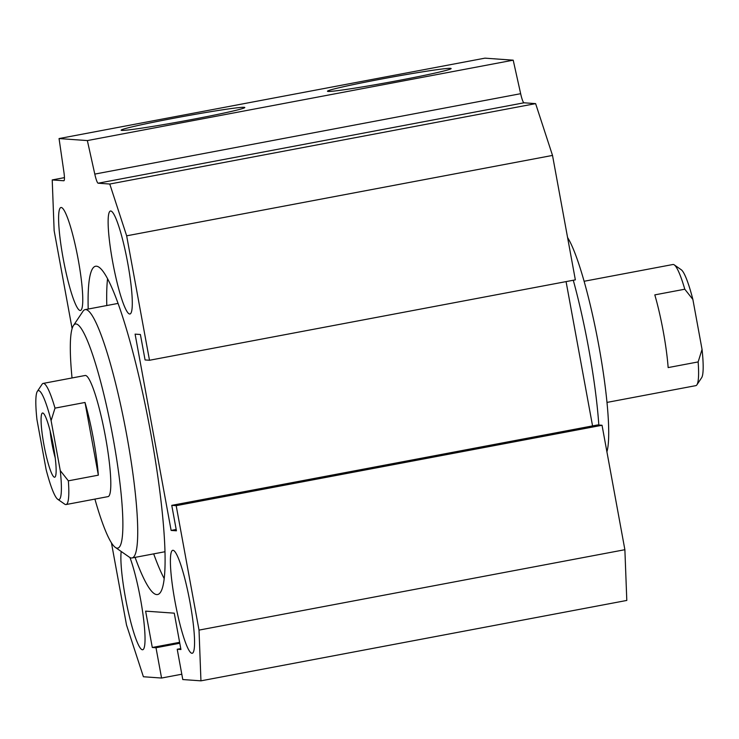 <?xml version="1.0" encoding="UTF-8"?>
<svg xmlns="http://www.w3.org/2000/svg" width="739" height="739" viewBox="0 0 739 739"><rect width="100%" height="100%" fill="white"/><g stroke="black" fill="none" stroke-linecap="round" stroke-linejoin="round"><path stroke-width="1.11" d="M106.795 305.53A167.042 23.251 79.3 0 1 107.571 278.695M164.187 578.572A167.042 23.251 79.3 0 1 153.684 553.862M88.2 309.041A167.042 23.251 79.3 0 1 95.59 266.243A167.042 23.251 79.3 0 1 149.426 426.08A167.042 23.251 79.3 0 1 157.573 594.535A167.042 23.251 79.3 0 1 135.089 557.372M573.279 280.247A126.36 17.588 79.3 0 1 598.821 425.036M567.589 237.542A114.037 15.87 79.3 0 1 598.784 345.482A114.037 15.87 79.3 0 1 606.904 451.778M174.958 601.26A52.395 7.288 79.3 0 1 172.76 550.306A52.395 7.288 79.3 0 1 189.646 600.438A52.395 7.288 79.3 0 1 192.195 653.276A52.395 7.288 79.3 0 1 174.958 601.26M63.166 258.447A52.395 7.288 79.3 0 1 60.967 207.502A52.395 7.288 79.3 0 1 77.854 257.634A52.395 7.288 79.3 0 1 80.412 310.472A52.395 7.288 79.3 0 1 63.166 258.447M112.688 261.976A52.395 7.288 79.3 0 1 110.49 211.021A52.395 7.288 79.3 0 1 127.376 261.153A52.395 7.288 79.3 0 1 129.925 313.992A52.395 7.288 79.3 0 1 112.688 261.976M129.962 557.548A52.395 7.288 79.3 0 1 142.969 614.285A52.395 7.288 79.3 0 1 142.682 649.757A52.395 7.288 79.3 0 1 125.445 597.74A52.395 7.288 79.3 0 1 121.196 551.488M55.009 408.131A61.642 8.582 -100.7 0 0 43.167 383.412L85.161 375.486A61.642 8.582 79.3 0 1 85.475 375.467A61.642 8.582 79.3 0 1 105.234 435.567A61.642 8.582 79.3 0 1 108.033 496.617L66.039 504.552A61.642 8.582 -100.7 0 0 68.358 480.83L60.265 470.595L51.102 420.63L55.009 408.131L85.003 402.469A61.642 8.582 79.3 0 1 98.342 475.168L85.003 402.469M72.034 377.962A114.037 15.87 79.3 0 1 73.457 325.52A114.037 15.87 79.3 0 1 76.025 323.968A114.037 15.87 79.3 0 1 114 443.058A114.037 15.87 79.3 0 1 115.349 547.405A114.037 15.87 79.3 0 1 94.906 499.102M73.457 325.52L82.953 311.313A126.36 17.588 79.3 0 1 85.142 309.623A126.36 17.588 79.3 0 1 85.798 309.586A126.36 17.588 79.3 0 1 126.295 432.795A126.36 17.588 79.3 0 1 132.032 557.954A126.36 17.588 79.3 0 1 129.371 557.178L115.349 547.405M191.992 119.487A62.87 2.282 169.6 0 1 121.187 130.267A62.87 2.282 169.6 0 1 182.561 116.605A62.87 2.282 169.6 0 1 244.785 107.589A62.87 2.282 169.6 0 1 191.992 119.487M398.321 80.533A62.87 2.282 169.6 0 1 327.516 91.313A62.87 2.282 169.6 0 1 388.89 77.65A62.87 2.282 169.6 0 1 451.113 68.625A62.87 2.282 169.6 0 1 398.321 80.533M72.117 328.596L54.141 230.67L52.22 179.937L63.831 180.759A12.332 1.718 -100.7 0 0 63.887 180.759A12.332 1.718 -100.7 0 0 63.887 171.901L59.055 138.562L87.359 140.576L94.795 174.099A12.332 1.718 -100.7 0 0 98.158 183.207L109.769 184.029L126.655 235.824L149.5 360.262L145.075 359.948L140.401 334.499L135.098 334.13L171.125 530.426L176.427 530.805L171.762 505.356L176.187 505.67L199.022 630.108L200.943 680.841L182.782 679.547L177.221 649.258L180.935 649.516L174.265 613.167L145.62 611.135L152.289 647.484L156.003 647.743L161.564 678.042L143.403 676.748L126.508 624.954L111.432 542.823M64.441 177.628L52.22 179.937M149.5 360.262L575.348 279.859L552.513 155.421L535.618 103.626L524.016 102.795A12.332 1.718 79.3 0 1 520.653 93.696L513.208 60.173L484.913 58.159L59.055 138.562M513.208 60.173L87.359 140.576M535.618 103.626L109.769 184.029M552.513 155.421L126.655 235.824M176.187 529.475L171.125 530.426M592.558 425.904L566.074 281.605M200.943 680.841L626.801 600.438L624.88 549.705L602.036 425.267L597.62 424.953L171.762 505.356M602.036 425.267L176.187 505.67M624.88 549.705L199.022 630.108M180.769 648.583L177.221 649.258M179.614 642.32L152.289 647.484M179.789 643.253L156.003 647.743M181.803 674.217L161.564 678.042M654.809 294.879L684.794 289.217L692.877 299.452L702.05 349.418L698.143 361.925L668.148 367.588A61.642 8.582 -100.7 0 0 654.809 294.879M692.877 299.452A55.471 7.723 -100.7 0 0 681.266 269.763L674.254 264.876A61.642 8.582 79.3 0 1 684.794 289.217M698.143 361.925A61.642 8.582 79.3 0 1 696.905 384.807L701.644 377.703A55.471 7.723 -100.7 0 0 702.05 349.418M584.115 281.273L672.961 264.497A61.642 8.582 79.3 0 1 674.254 264.876M696.905 384.807A61.642 8.582 79.3 0 1 695.833 385.638L606.987 402.413M51.102 420.63A55.471 7.723 79.3 0 0 37.356 391.337A55.471 7.723 79.3 0 0 36.95 419.632L46.123 469.588A55.471 7.723 79.3 0 0 57.734 499.287L64.746 504.174A61.642 8.582 -100.7 0 0 66.039 504.552M98.342 475.168L68.358 480.83M43.167 383.412A61.642 8.582 -100.7 0 0 42.095 384.234L37.356 391.337M60.265 470.595A55.471 7.723 79.3 0 1 57.734 499.287M42.714 412.999A32.673 4.545 79.3 0 1 43.231 413.212A32.673 4.545 79.3 0 1 53.079 444.268A32.673 4.545 79.3 0 1 55.24 476.775A32.673 4.545 79.3 0 1 44.46 447.631A32.673 4.545 79.3 0 1 42.714 412.999M50.123 430.883A25.486 3.547 -100.7 0 0 55.203 457.81M520.653 93.696L94.795 174.099M524.016 102.795L98.158 183.207M132.032 557.954L164.973 551.737M85.142 309.623L118.083 303.406"/></g></svg>
